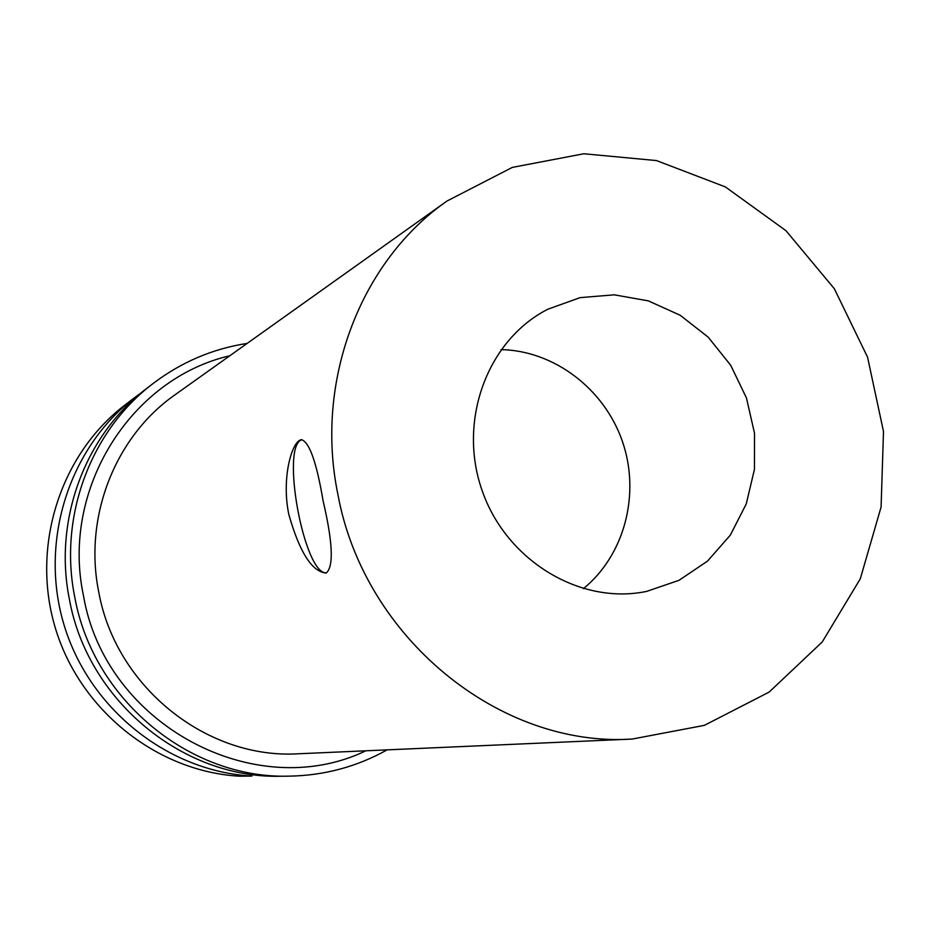 <?xml version="1.0" encoding="UTF-8"?>
<svg xmlns="http://www.w3.org/2000/svg" width="930" height="930" viewBox="0 0 930 930"><rect width="100%" height="100%" fill="white"/><g stroke="black" fill="none" stroke-linecap="round" stroke-linejoin="round"><path stroke-width="1.4" d="M323.07 500.735C332.742 542.085 333.847 566.126 326.395 572.857L325.767 573.008C311.841 571.497 299.541 552.048 288.87 514.674C281.069 477.846 292.253 439.878 301.599 439.716C309.492 442.285 316.642 462.617 323.07 500.735M302.076 439.704C280.023 444.912 304.284 576.112 326.663 572.764M583.354 588.69C624.646 555.129 640.572 494.004 622.449 441.518C604.419 389.007 554.245 350.645 501.049 349.61M646.664 591.399L645.129 591.701C578.832 604.686 505.629 559.802 481.903 489.912C457.583 420.232 487.622 339.787 547.875 309.213L580.111 297.635L614.265 294.833L648.291 300.855L680.225 315.282L708.23 337.206L730.724 365.304L746.453 397.959L754.521 433.299L754.463 469.313L746.255 503.932L730.306 535.157L707.486 561.139L679.063 580.285L646.664 591.399M247.171 343.402C212.889 348.704 181.734 361.933 153.683 383.079L147.475 387.822C85.374 434.333 53.173 519.719 69.425 599.432C87.629 700.72 183.187 779.119 281.197 776.236L289.009 776.155C324.128 775.55 356.829 766.797 387.113 749.871M141.383 392.658L135.175 397.215C68.669 447.737 38.595 542.469 64.379 626.029C90.001 709.637 168.272 771.412 251.914 776.073L251.798 774.434M135.175 397.215L125.213 404.829C59.939 454.421 30.411 547.293 55.684 629.18C80.782 711.113 157.542 771.644 239.626 776.213L251.914 776.073M153.683 383.079C90.884 430.113 58.323 516.51 74.784 597.2C93.221 699.709 189.894 779.073 289.009 776.155M229.826 355.76C130.479 378.661 60.706 489.471 83.456 595.56C105.16 724.772 254.994 804.229 365.839 750.801M447.005 201.031L175.061 394.773C115.146 436.554 83.375 517.022 98.778 592.143C115.808 687.072 207.053 759.624 298.658 753.765L632.237 739.048L704.382 725.354L769.157 692.071L822.236 641.967L860.297 578.809L881.082 507.059L883.5 431.52L867.551 357.143L834.326 288.707L785.931 230.663L725.377 186.918L656.51 160.576L583.831 153.764L512.291 167.412L447.005 201.031C360.317 261.307 314.27 381.312 337.95 494.679C364.223 638.003 499.829 747.825 632.237 739.048"/></g></svg>
